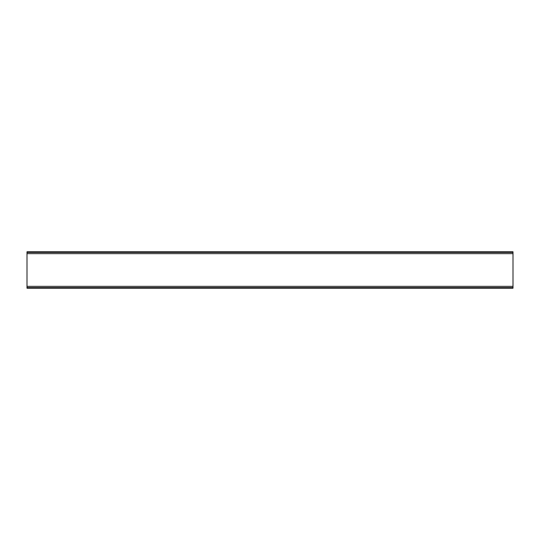 <?xml version="1.0" encoding="UTF-8"?>
<svg xmlns="http://www.w3.org/2000/svg" width="540" height="540" viewBox="0 0 540 540"><rect width="100%" height="100%" fill="white"/><g stroke="black" fill="none" stroke-linecap="round" stroke-linejoin="round"><path stroke-width="0.81" d="M27 251.775L27 288.225L513 288.225L513 287.597L513 288.225L27 288.225L27 251.775L513 251.775L513 287.597L27 287.597L513 287.597L513 286.342L27 286.342L513 286.342L513 253.658L27 253.658L513 253.658L513 252.403L27 252.403L513 252.403L513 251.775L27 251.775M488.7 287.705C492.251 287.881 492.251 288.016 488.7 288.117C485.15 288.023 485.15 287.881 488.7 287.705C492.251 287.881 492.251 288.016 488.7 288.117C485.15 288.023 485.15 287.881 488.7 287.705C492.251 287.881 492.251 288.016 488.7 288.117C492.251 288.016 492.251 287.881 488.7 287.705C485.15 287.881 485.15 288.023 488.7 288.117M51.3 287.705C54.851 287.881 54.851 288.016 51.3 288.117C47.749 288.023 47.749 287.881 51.3 287.705C54.851 287.881 54.851 288.016 51.3 288.117C47.749 288.023 47.749 287.881 51.3 287.705C54.851 287.881 54.851 288.016 51.3 288.117C54.851 288.016 54.851 287.881 51.3 287.705C47.749 287.881 47.749 288.023 51.3 288.117M34.29 251.883C30.74 251.984 30.74 252.119 34.29 252.295C30.74 252.119 30.74 251.984 34.29 251.883C37.841 251.978 37.841 252.119 34.29 252.295C30.74 252.119 30.74 251.984 34.29 251.883C37.841 251.978 37.841 252.119 34.29 252.295C30.74 252.119 30.74 251.984 34.29 251.883C30.74 251.984 30.74 252.119 34.29 252.295C37.841 252.119 37.841 251.978 34.29 251.883M51.3 251.883C54.851 251.978 54.851 252.119 51.3 252.295C47.749 252.119 47.749 251.984 51.3 251.883C54.851 251.978 54.851 252.119 51.3 252.295C47.749 252.119 47.749 251.984 51.3 251.883C47.749 251.984 47.749 252.119 51.3 252.295C47.749 252.119 47.749 251.984 51.3 251.883C54.851 251.978 54.851 252.119 51.3 252.295M505.71 251.883C509.261 251.984 509.261 252.119 505.71 252.295C502.16 252.119 502.16 251.978 505.71 251.883C509.261 251.984 509.261 252.119 505.71 252.295C502.16 252.119 502.16 251.978 505.71 251.883C502.16 251.978 502.16 252.119 505.71 252.295C509.261 252.119 509.261 251.984 505.71 251.883C509.261 251.984 509.261 252.119 505.71 252.295M488.7 251.883C492.251 251.984 492.251 252.119 488.7 252.295C485.15 252.119 485.15 251.978 488.7 251.883C492.251 251.984 492.251 252.119 488.7 252.295C485.15 252.119 485.15 251.978 488.7 251.883C485.15 251.978 485.15 252.119 488.7 252.295C492.251 252.119 492.251 251.984 488.7 251.883C492.251 251.984 492.251 252.119 488.7 252.295M508.41 252.011L507.992 251.951M491.4 252.011L490.982 251.951"/></g></svg>
